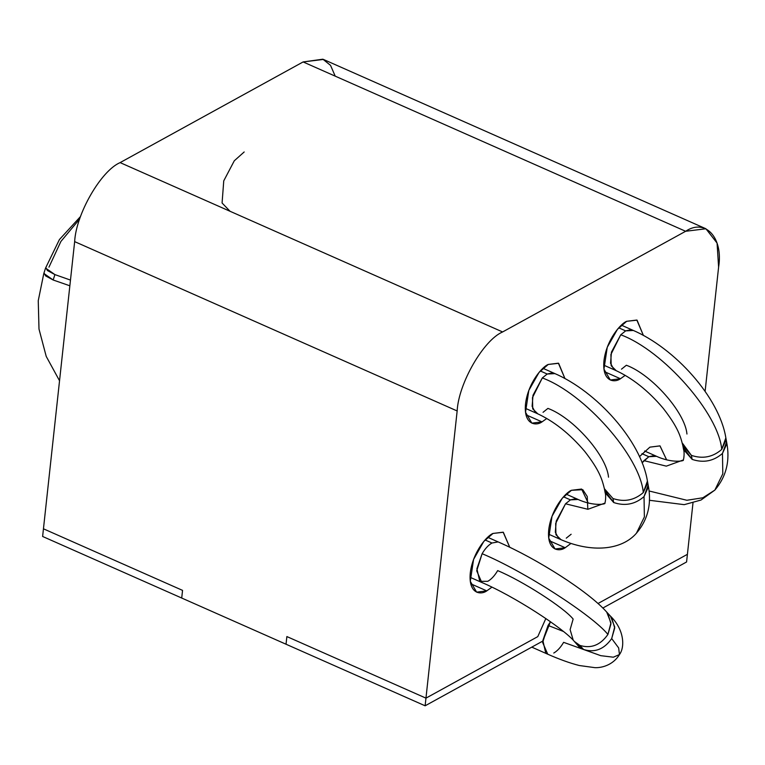 <?xml version="1.0" encoding="UTF-8"?>
<svg xmlns="http://www.w3.org/2000/svg" width="765" height="765" viewBox="0 0 765 765"><rect width="100%" height="100%" fill="white"/><g stroke="black" fill="none" stroke-linecap="round" stroke-linejoin="round"><path stroke-width="1.15" d="M542.012 421.888L546.726 418.532L542.012 421.888C536.15 426.201 523.48 425.063 525.517 403.958C528.099 382.548 542.634 366.454 548.247 364.446L558.641 363.308L564.981 378.637L558.393 363.193L548.247 364.446L539.038 372.44L528.806 390.446L525.517 412.287L531.857 423.141L542.012 421.888L525.966 414.783L542.012 421.888M620.444 378.742L625.158 375.386L620.444 378.742C614.582 383.055 601.912 381.917 603.958 360.812C606.53 339.402 621.075 323.308 626.678 321.3L637.073 320.162L643.413 335.491L636.834 320.047L626.678 321.3L617.47 329.294L607.247 347.3L603.948 369.141L610.298 379.995L620.444 378.742L604.398 371.637L620.444 378.742M486.779 590.876L491.876 587.185L486.779 590.876C480.917 595.189 468.247 594.061 470.284 572.947C472.866 551.546 487.401 535.443 493.014 533.444L503.332 532.268L509.748 547.281L503.16 532.191L493.014 533.444L483.805 541.429L473.573 559.435L470.284 581.285L476.624 592.139L486.779 590.876L470.733 583.781L486.779 590.876M666.611 459.822L660.032 445.899L649.887 447.152L659.946 445.861L666.611 459.822M588.18 502.968L581.601 489.045L571.455 490.298L562.237 498.283L552.014 516.289L548.715 538.139L555.065 548.993L565.211 547.73L549.165 540.635L565.211 547.73L570.967 543.437L565.211 547.73C559.349 552.043 546.679 550.915 548.725 529.801C551.297 508.4 565.842 492.297 571.455 490.298L582.796 489.696L587.262 496.514L587.816 509.289M705.923 228.764L323.423 59.431L303.122 61.936L685.631 231.279L303.122 61.936L120.115 162.61L502.615 331.953L685.631 231.279L705.923 228.764L717.063 243.069L718.603 267.138L705.11 391.345L718.603 267.138C723.451 237.752 705.311 218.035 685.631 231.279L502.615 331.953C483.49 340.052 458.493 383.504 457.154 410.958L425.962 698.139L286.865 636.566L286.034 644.226L181.716 598.039L286.034 644.226L286.865 636.566L425.962 698.139L457.154 410.958L74.654 241.625L43.452 528.806L74.654 241.625C75.984 214.171 100.99 170.719 120.115 162.61L303.122 61.936L322.878 59.201L330.537 65.36L335.213 76.146M244.178 151.967L234.291 160.784L223.753 180.846L222.08 203.002L230.064 211.293M692.985 502.988L687.41 554.319L692.985 502.988M43.452 528.806L182.548 590.379L181.716 598.039L182.548 590.379L43.452 528.806L182.548 590.379L181.716 598.039L42.62 536.466L43.452 528.806L42.62 536.466L181.716 598.039L182.548 590.379L43.452 528.806M545.847 618.502L537.785 636.623L545.847 618.502L537.785 636.623L425.962 698.139L537.785 636.623L425.962 698.139L425.13 705.799L542.777 641.08L550.484 621.735L548.075 625.435L550.484 621.735L542.777 641.08L425.13 705.799L425.962 698.139L537.785 636.623L545.847 618.502M597.962 603.528L687.41 554.319L597.962 603.528L687.41 554.319L686.578 561.979L687.41 554.319L597.962 603.528M639.464 456.648L649.887 447.152L639.464 456.648M457.154 410.958C458.493 383.504 483.49 340.052 502.615 331.953L120.115 162.61C100.99 170.719 75.984 214.171 74.654 241.625L457.154 410.958M613.922 369.572L610.547 363.203L611.445 352.13L620.759 334.793L625.646 330.882L618.751 327.822L625.646 330.882L620.759 334.793L610.91 354.453L611.178 365.747L615.921 370.375M682.829 445.555L691.407 455.376C702.71 459.153 712.817 457.164 721.73 449.428C718.67 413.473 663.14 350.427 620.759 334.793C663.14 350.427 718.67 413.473 721.73 449.428C712.817 457.164 702.71 459.153 691.407 455.376L692.143 459.392C703.456 463.169 713.563 461.18 722.466 453.444L726.75 443.958L726.014 439.808M725.822 437.743L726.014 439.942L721.73 449.428L725.851 437.896M726.597 441.912L722.466 453.444L722.81 473.812L714.845 490.107L722.81 473.812L722.466 453.444C713.563 461.18 703.456 463.169 692.143 459.392L683.566 449.571M654.41 455.519L648.844 456.724L643.958 460.645L666.325 466.143L683.116 460.042L666.325 466.143L643.958 460.645L642.103 462.796L648.844 456.724L641.95 453.674L648.844 456.724L656.408 456.322M558.689 538.56L555.314 532.201L556.212 521.118L565.526 503.791L570.413 499.87L563.518 496.82L570.413 499.87L565.526 503.791L555.677 523.442L555.945 534.745L560.688 539.373M548.476 534.123L559.483 539C591.957 553.564 621.964 549.92 636.404 533.253L644.379 516.958L644.034 496.59C635.122 504.326 625.015 506.315 613.712 502.538L612.966 498.522L613.712 502.538C625.015 506.315 635.122 504.326 644.034 496.59L644.379 516.958L636.404 533.253C647.974 519.665 651.876 503.561 648.137 484.924L647.391 480.908L647.573 483.088L643.289 492.574C634.386 500.31 624.278 502.299 612.966 498.522L604.388 488.701L612.966 498.522C624.278 502.299 634.386 500.31 643.289 492.574C640.229 456.619 584.699 393.573 542.318 377.939L532.478 397.599L532.736 408.893L537.479 413.521M648.156 485.058L644.034 496.59L648.318 487.104L647.573 482.954M604.972 490.805L613.712 502.538L605.134 492.717M566.167 494.161L577.173 499.038C594.051 507.071 607.19 503.8 604.685 503.188L587.893 509.289L565.526 503.791L587.893 509.289L604.685 503.188C605.383 503.456 606.224 495.213 605.153 492.851L604.417 488.835C602.16 479.818 599.942 470.915 584.747 451.417C569.638 433.602 553.487 420.846 536.284 413.148L525.268 408.281M535.49 412.718L532.115 406.349L533.004 395.276L542.318 377.939L547.205 374.028L540.319 370.968L547.205 374.028L554.768 373.626M48.96 267.148L60.904 241.453L79.703 218.962M44.093 273.067L45.632 275.916L53.158 279.99L54.917 274.597L70.476 280.086L54.917 274.597L53.158 279.99L69.854 285.794L53.158 279.99L43.825 273.421M531.78 647.133L547.004 653.874L545.741 653.081L542.854 640.477L548.075 625.435L542.662 642.524L547.702 654.123M574.372 641.472L579.822 645.383C590.982 648.844 600.353 645.201 607.917 634.462C592.579 615.27 523.394 570.862 482.122 553.707L476.7 570.795L481.74 582.394M606.473 611.818L607.888 613.549L610.958 623.896L607.917 634.462C600.353 645.201 590.982 648.844 579.822 645.383L583.59 649.485C594.759 652.947 604.12 649.303 611.694 638.565L614.725 627.998L611.665 617.642M610.46 616.16L614.716 626.946L611.694 638.565L618.656 647.926L619.459 654.563L618.656 647.926L611.694 638.565C604.12 649.303 594.759 652.947 583.59 649.485L578.149 645.574M563.308 631.412L548.075 625.435L563.308 631.412M573.176 639.98L570.116 629.633L573.148 619.067C563.939 607.553 522.428 580.903 497.671 570.614C494.697 575.691 491.407 579.248 487.812 581.304L479.779 581.352L476.891 568.749L482.122 553.707C485.096 548.639 488.376 545.072 491.972 543.016L485.087 539.966L491.972 543.016L498.044 541.926L491.972 543.016C488.376 545.072 485.096 548.639 482.122 553.707C523.394 570.862 592.579 615.27 607.917 634.462L610.948 622.844L606.693 612.057M547.004 653.874C558.938 659.191 569.696 663.073 579.277 665.521L594.864 667.654C600.898 667.979 612.755 665.636 619.459 654.563L613.339 657.202L600.774 655.672L563.623 642.342C560.649 647.41 557.369 650.977 553.774 653.033M576.953 644.082L583.59 649.485L579.822 645.383L574.591 641.711M59.536 380.75L46.225 356.414L38.996 329.055L38.25 300.702L43.815 273.449L45.575 268.056L54.917 274.597L47.392 270.523L45.862 267.674M608.519 477.178C606.683 455.605 573.368 417.776 547.931 408.395L543.045 412.316M575.978 498.665L570.413 499.87L577.967 499.469M552.77 372.813L547.205 374.028L542.318 377.939C584.699 393.573 640.229 456.619 643.289 492.574L647.419 481.042M571.139 534.247L566.253 538.158M649.361 500.272L684.216 504.661L701.008 500.042L714.845 490.107L702.872 497.776L686.855 500.272L649.571 491.101M603.709 365.135L614.716 370.002C631.919 377.7 648.079 390.456 663.178 408.271C678.373 427.769 680.592 436.672 682.849 445.689L683.594 449.705C684.665 452.067 683.824 460.31 683.116 460.042L683.126 460.042M683.413 447.659L692.143 459.392L691.407 455.376L682.667 443.518M686.951 434.032C685.115 412.459 651.799 374.63 626.372 365.249L621.486 369.17M631.211 329.667L625.646 330.882L633.2 330.48M602.82 608.051L686.578 561.979L602.82 608.051M286.034 644.226L286.865 636.566L425.962 698.139L286.865 636.566L286.034 644.226L425.13 705.799L286.034 644.226M714.845 490.107C726.406 476.519 730.317 460.415 726.568 441.778L725.832 437.762C719.368 397.599 675.065 348.171 632.406 330.04L621.4 325.163M470.045 577.269L481.051 582.146C513.984 595.964 563.996 628.696 574.448 641.558L580.501 648.443M619.459 654.563C625.082 647.114 624.278 629.432 610.394 616.074L606.616 611.971C588.218 591.278 537.183 558.986 498.742 542.184L487.735 537.307M80.555 216.476L59.412 239.569L45.575 268.056M542.968 368.309L553.975 373.186C596.633 391.317 640.936 440.745 647.391 480.908M644.599 451.015L655.615 455.892C672.483 463.925 685.631 460.654 683.116 460.042"/></g></svg>
